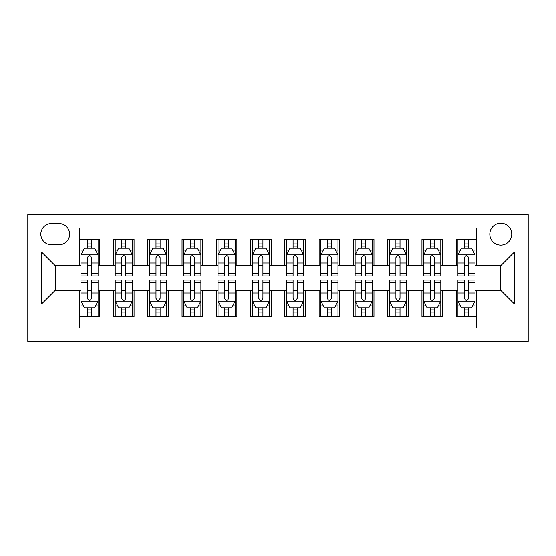 <?xml version="1.0" encoding="UTF-8"?>
<svg xmlns="http://www.w3.org/2000/svg" width="556" height="556" viewBox="0 0 556 556"><rect width="100%" height="100%" fill="white"/><g stroke="black" fill="none" stroke-linecap="round" stroke-linejoin="round"><path stroke-width="0.83" d="M500.782 223.165A10.967 10.967 0 0 0 489.815 234.132A10.967 10.967 0 0 0 500.782 245.099A10.967 10.967 0 0 0 511.749 234.132A10.967 10.967 0 0 0 500.782 223.165M27.8 341.405L528.2 341.405L528.2 214.595L27.8 214.595L27.8 341.405M476.791 239.441L456.226 239.441L456.226 251.951L442.513 251.951L442.513 265.664L456.226 265.664L456.226 251.951M442.513 251.951L442.513 239.441L421.948 239.441L421.948 251.951L408.243 251.951L408.243 265.664L421.948 265.664L421.948 251.951M408.243 251.951L408.243 239.441L387.678 239.441L387.678 251.951L373.966 251.951L373.966 265.664L387.678 265.664L387.678 251.951M373.966 251.951L373.966 239.441L353.401 239.441L353.401 251.951L339.695 251.951L339.695 265.664L353.401 265.664L353.401 251.951M339.695 251.951L339.695 239.441L319.13 239.441L319.13 251.951L305.418 251.951L305.418 265.664L319.13 265.664L319.13 251.951M305.418 251.951L305.418 239.441L284.853 239.441L284.853 251.951L271.147 251.951L271.147 265.664L284.853 265.664L284.853 251.951M271.147 251.951L271.147 239.441L250.582 239.441L250.582 251.951L236.87 251.951L236.87 265.664L250.582 265.664L250.582 251.951M236.87 251.951L236.87 239.441L216.305 239.441L216.305 251.951L202.599 251.951L202.599 265.664L216.305 265.664L216.305 251.951M202.599 251.951L202.599 239.441L182.034 239.441L182.034 251.951L168.322 251.951L168.322 265.664L182.034 265.664L182.034 251.951M168.322 251.951L168.322 239.441L147.757 239.441L147.757 251.951L134.052 251.951L134.052 265.664L147.757 265.664L147.757 251.951M134.052 251.951L134.052 239.441L113.487 239.441L113.487 265.664L99.774 265.664L99.774 239.441L79.209 239.441M79.209 316.559L99.774 316.559L99.774 290.336L113.487 290.336L113.487 316.559L134.052 316.559L134.052 290.336L147.757 290.336L147.757 304.049L134.052 304.049M147.757 304.049L147.757 316.559L168.322 316.559L168.322 290.336L182.034 290.336L182.034 304.049L168.322 304.049M182.034 304.049L182.034 316.559L202.599 316.559L202.599 290.336L216.305 290.336L216.305 304.049L202.599 304.049M216.305 304.049L216.305 316.559L236.87 316.559L236.87 290.336L250.582 290.336L250.582 304.049L236.87 304.049M250.582 304.049L250.582 316.559L271.147 316.559L271.147 290.336L284.853 290.336L284.853 304.049L271.147 304.049M284.853 304.049L284.853 316.559L305.418 316.559L305.418 290.336L319.13 290.336L319.13 304.049L305.418 304.049M319.13 304.049L319.13 316.559L339.695 316.559L339.695 290.336L353.401 290.336L353.401 304.049L339.695 304.049M353.401 304.049L353.401 316.559L373.966 316.559L373.966 290.336L387.678 290.336L387.678 304.049L373.966 304.049M387.678 304.049L387.678 316.559L408.243 316.559L408.243 290.336L421.948 290.336L421.948 304.049L408.243 304.049M421.948 304.049L421.948 316.559L442.513 316.559L442.513 290.336L456.226 290.336L456.226 304.049L442.513 304.049M51.451 244.751L58.992 244.751A10.627 10.627 0 0 0 69.611 234.132A10.627 10.627 0 0 0 58.992 223.505L51.451 223.505A10.627 10.627 0 0 0 40.824 234.132A10.627 10.627 0 0 0 51.451 244.751M476.791 251.951L476.791 227.96L79.209 227.96L79.209 265.664L55.218 265.664L55.218 290.336L79.209 290.336L79.209 328.04L476.791 328.04L476.791 290.336L500.782 290.336L500.782 265.664L476.791 265.664L476.791 251.951L514.488 251.951L514.488 304.049L476.791 304.049M79.209 304.049L41.512 304.049L41.512 251.951L79.209 251.951M456.226 304.049L456.226 316.559L476.791 316.559M79.209 248.011L80.926 248.011M87.438 248.011L91.552 248.011M98.064 248.011L99.774 248.011M79.209 265.316L80.926 265.316M87.438 265.316L91.552 265.316M98.064 265.316L99.774 265.316M79.209 290.684L80.926 290.684M87.438 290.684L91.552 290.684M98.064 290.684L99.774 290.684M79.209 307.989L80.926 307.989M87.438 307.989L91.552 307.989M98.064 307.989L99.774 307.989M113.487 265.316L115.196 265.316M121.708 265.316L125.823 265.316M132.335 265.316L134.052 265.316M113.487 248.011L115.196 248.011M121.708 248.011L125.823 248.011M132.335 248.011L134.052 248.011M113.487 290.684L115.196 290.684M121.708 290.684L125.823 290.684M132.335 290.684L134.052 290.684M113.487 307.989L115.196 307.989M121.708 307.989L125.823 307.989M132.335 307.989L134.052 307.989M147.757 290.684L149.474 290.684M155.986 290.684L160.1 290.684M166.612 290.684L168.322 290.684M147.757 307.989L149.474 307.989M155.986 307.989L160.1 307.989M166.612 307.989L168.322 307.989M147.757 248.011L149.474 248.011M155.986 248.011L160.1 248.011M166.612 248.011L168.322 248.011M147.757 265.316L149.474 265.316M155.986 265.316L160.1 265.316M166.612 265.316L168.322 265.316M182.034 290.684L183.744 290.684M190.256 290.684L194.371 290.684M200.883 290.684L202.599 290.684M182.034 307.989L183.744 307.989M190.256 307.989L194.371 307.989M200.883 307.989L202.599 307.989M182.034 248.011L183.744 248.011M190.256 248.011L194.371 248.011M200.883 248.011L202.599 248.011M182.034 265.316L183.744 265.316M190.256 265.316L194.371 265.316M200.883 265.316L202.599 265.316M216.305 290.684L218.021 290.684M224.534 290.684L228.648 290.684M235.16 290.684L236.87 290.684M216.305 307.989L218.021 307.989M224.534 307.989L228.648 307.989M235.16 307.989L236.87 307.989M216.305 248.011L218.021 248.011M224.534 248.011L228.648 248.011M235.16 248.011L236.87 248.011M216.305 265.316L218.021 265.316M224.534 265.316L228.648 265.316M235.16 265.316L236.87 265.316M250.582 290.684L252.292 290.684M258.804 290.684L262.918 290.684M269.431 290.684L271.147 290.684M250.582 307.989L252.292 307.989M258.804 307.989L262.918 307.989M269.431 307.989L271.147 307.989M250.582 248.011L252.292 248.011M258.804 248.011L262.918 248.011M269.431 248.011L271.147 248.011M250.582 265.316L252.292 265.316M258.804 265.316L262.918 265.316M269.431 265.316L271.147 265.316M284.853 290.684L286.569 290.684M293.081 290.684L297.196 290.684M303.708 290.684L305.418 290.684M284.853 307.989L286.569 307.989M293.081 307.989L297.196 307.989M303.708 307.989L305.418 307.989M284.853 248.011L286.569 248.011M293.081 248.011L297.196 248.011M303.708 248.011L305.418 248.011M284.853 265.316L286.569 265.316M293.081 265.316L297.196 265.316M303.708 265.316L305.418 265.316M319.13 290.684L320.84 290.684M327.352 290.684L331.466 290.684M337.978 290.684L339.695 290.684M319.13 307.989L320.84 307.989M327.352 307.989L331.466 307.989M337.978 307.989L339.695 307.989M319.13 248.011L320.84 248.011M327.352 248.011L331.466 248.011M337.978 248.011L339.695 248.011M319.13 265.316L320.84 265.316M327.352 265.316L331.466 265.316M337.978 265.316L339.695 265.316M353.401 290.684L355.117 290.684M361.629 290.684L365.744 290.684M372.256 290.684L373.966 290.684M353.401 307.989L355.117 307.989M361.629 307.989L365.744 307.989M372.256 307.989L373.966 307.989M353.401 248.011L355.117 248.011M361.629 248.011L365.744 248.011M372.256 248.011L373.966 248.011M353.401 265.316L355.117 265.316M361.629 265.316L365.744 265.316M372.256 265.316L373.966 265.316M387.678 290.684L389.388 290.684M395.9 290.684L400.014 290.684M406.526 290.684L408.243 290.684M387.678 307.989L389.388 307.989M395.9 307.989L400.014 307.989M406.526 307.989L408.243 307.989M387.678 248.011L389.388 248.011M395.9 248.011L400.014 248.011M406.526 248.011L408.243 248.011M387.678 265.316L389.388 265.316M395.9 265.316L400.014 265.316M406.526 265.316L408.243 265.316M421.948 290.684L423.665 290.684M430.177 290.684L434.292 290.684M440.804 290.684L442.513 290.684M421.948 307.989L423.665 307.989M430.177 307.989L434.292 307.989M440.804 307.989L442.513 307.989M421.948 248.011L423.665 248.011M430.177 248.011L434.292 248.011M440.804 248.011L442.513 248.011M421.948 265.316L423.665 265.316M430.177 265.316L434.292 265.316M440.804 265.316L442.513 265.316M456.226 290.684L457.935 290.684M464.448 290.684L468.562 290.684M475.074 290.684L476.791 290.684M456.226 307.989L457.935 307.989M464.448 307.989L468.562 307.989M475.074 307.989L476.791 307.989M456.226 248.011L457.935 248.011M464.448 248.011L468.562 248.011M475.074 248.011L476.791 248.011M456.226 265.316L457.935 265.316M464.448 265.316L468.562 265.316M475.074 265.316L476.791 265.316M55.218 265.664L41.512 251.951M55.218 290.336L41.512 304.049M514.488 251.951L500.782 265.664M514.488 304.049L500.782 290.336M91.552 243.896L87.438 243.896M98.064 273.149L91.552 273.149L91.552 275.943L98.064 275.943L98.064 255.037L94.631 248.184L84.352 248.184L80.926 255.037L80.926 275.943L87.438 275.943L87.438 273.149L80.926 273.149M80.926 255.037L80.926 239.441M98.064 255.037L98.064 239.441M87.438 248.184L87.438 239.441M91.552 239.441L91.552 248.184M91.552 273.149L91.552 257.609C90.183 254.968 88.807 254.968 87.438 257.609L87.438 273.149M87.438 312.104L91.552 312.104M80.926 282.851L87.438 282.851L87.438 280.057L80.926 280.057L80.926 300.963L84.352 307.815L94.631 307.815L98.064 300.963L98.064 280.057L91.552 280.057L91.552 282.851L98.064 282.851M98.064 300.963L98.064 316.559M80.926 300.963L80.926 316.559M91.552 307.815L91.552 316.559M87.438 316.559L87.438 307.815M87.438 282.851L87.438 298.391C88.807 301.032 90.176 301.032 91.552 298.391L91.552 282.851M125.823 243.896L121.708 243.896M132.335 273.149L125.823 273.149L125.823 275.943L132.335 275.943L132.335 255.037L128.909 248.184L118.623 248.184L115.196 255.037L115.196 275.943L121.708 275.943L121.708 273.149L115.196 273.149M115.196 255.037L115.196 239.441M132.335 255.037L132.335 239.441M121.708 248.184L121.708 239.441M125.823 239.441L125.823 248.184M125.823 273.149L125.823 257.609C124.454 254.968 123.084 254.968 121.708 257.609L121.708 273.149M160.1 243.896L155.986 243.896M166.612 273.149L160.1 273.149L160.1 275.943L166.612 275.943L166.612 255.037L163.179 248.184L152.9 248.184L149.474 255.037L149.474 275.943L155.986 275.943L155.986 273.149L149.474 273.149M149.474 255.037L149.474 239.441M166.612 255.037L166.612 239.441M155.986 248.184L155.986 239.441M160.1 239.441L160.1 248.184M160.1 273.149L160.1 257.609C158.731 254.968 157.355 254.968 155.986 257.609L155.986 273.149M194.371 243.896L190.256 243.896M200.883 273.149L194.371 273.149L194.371 275.943L200.883 275.943L200.883 255.037L197.456 248.184L187.177 248.184L183.744 255.037L183.744 275.943L190.256 275.943L190.256 273.149L183.744 273.149M183.744 255.037L183.744 239.441M200.883 255.037L200.883 239.441M190.256 248.184L190.256 239.441M194.371 239.441L194.371 248.184M194.371 273.149L194.371 257.609C193.001 254.968 191.632 254.968 190.256 257.609L190.256 273.149M228.648 243.896L224.534 243.896M235.16 273.149L228.648 273.149L228.648 275.943L235.16 275.943L235.16 255.037L231.727 248.184L221.448 248.184L218.021 255.037L218.021 275.943L224.534 275.943L224.534 273.149L218.021 273.149M218.021 255.037L218.021 239.441M235.16 255.037L235.16 239.441M224.534 248.184L224.534 239.441M228.648 239.441L228.648 248.184M228.648 273.149L228.648 257.609C227.279 254.968 225.903 254.968 224.534 257.609L224.534 273.149M121.708 312.104L125.823 312.104M115.196 282.851L121.708 282.851L121.708 280.057L115.196 280.057L115.196 300.963L118.623 307.815L128.909 307.815L132.335 300.963L132.335 280.057L125.823 280.057L125.823 282.851L132.335 282.851M132.335 300.963L132.335 316.559M115.196 300.963L115.196 316.559M125.823 307.815L125.823 316.559M121.708 316.559L121.708 307.815M121.708 282.851L121.708 298.391C123.078 301.032 124.454 301.032 125.823 298.391L125.823 282.851M155.986 312.104L160.1 312.104M149.474 282.851L155.986 282.851L155.986 280.057L149.474 280.057L149.474 300.963L152.9 307.815L163.179 307.815L166.612 300.963L166.612 280.057L160.1 280.057L160.1 282.851L166.612 282.851M166.612 300.963L166.612 316.559M149.474 300.963L149.474 316.559M160.1 307.815L160.1 316.559M155.986 316.559L155.986 307.815M155.986 282.851L155.986 298.391C157.355 301.032 158.724 301.032 160.1 298.391L160.1 282.851M190.256 312.104L194.371 312.104M183.744 282.851L190.256 282.851L190.256 280.057L183.744 280.057L183.744 300.963L187.177 307.815L197.456 307.815L200.883 300.963L200.883 280.057L194.371 280.057L194.371 282.851L200.883 282.851M200.883 300.963L200.883 316.559M183.744 300.963L183.744 316.559M194.371 307.815L194.371 316.559M190.256 316.559L190.256 307.815M190.256 282.851L190.256 298.391C191.625 301.032 193.001 301.032 194.371 298.391L194.371 282.851M224.534 312.104L228.648 312.104M218.021 282.851L224.534 282.851L224.534 280.057L218.021 280.057L218.021 300.963L221.448 307.815L231.727 307.815L235.16 300.963L235.16 280.057L228.648 280.057L228.648 282.851L235.16 282.851M235.16 300.963L235.16 316.559M218.021 300.963L218.021 316.559M228.648 307.815L228.648 316.559M224.534 316.559L224.534 307.815M224.534 282.851L224.534 298.391C225.903 301.032 227.272 301.032 228.648 298.391L228.648 282.851M262.918 243.896L258.804 243.896M269.431 273.149L262.918 273.149L262.918 275.943L269.431 275.943L269.431 255.037L266.004 248.184L255.725 248.184L252.292 255.037L252.292 275.943L258.804 275.943L258.804 273.149L252.292 273.149M252.292 255.037L252.292 239.441M269.431 255.037L269.431 239.441M258.804 248.184L258.804 239.441M262.918 239.441L262.918 248.184M262.918 273.149L262.918 257.609C261.549 254.968 260.18 254.968 258.804 257.609L258.804 273.149M258.804 312.104L262.918 312.104M252.292 282.851L258.804 282.851L258.804 280.057L252.292 280.057L252.292 300.963L255.725 307.815L266.004 307.815L269.431 300.963L269.431 280.057L262.918 280.057L262.918 282.851L269.431 282.851M269.431 300.963L269.431 316.559M252.292 300.963L252.292 316.559M262.918 307.815L262.918 316.559M258.804 316.559L258.804 307.815M258.804 282.851L258.804 298.391C260.173 301.032 261.549 301.032 262.918 298.391L262.918 282.851M297.196 243.896L293.081 243.896M303.708 273.149L297.196 273.149L297.196 275.943L303.708 275.943L303.708 255.037L300.275 248.184L289.996 248.184L286.569 255.037L286.569 275.943L293.081 275.943L293.081 273.149L286.569 273.149M286.569 255.037L286.569 239.441M303.708 255.037L303.708 239.441M293.081 248.184L293.081 239.441M297.196 239.441L297.196 248.184M297.196 273.149L297.196 257.609C295.827 254.968 294.451 254.968 293.081 257.609L293.081 273.149M293.081 312.104L297.196 312.104M286.569 282.851L293.081 282.851L293.081 280.057L286.569 280.057L286.569 300.963L289.996 307.815L300.275 307.815L303.708 300.963L303.708 280.057L297.196 280.057L297.196 282.851L303.708 282.851M303.708 300.963L303.708 316.559M286.569 300.963L286.569 316.559M297.196 307.815L297.196 316.559M293.081 316.559L293.081 307.815M293.081 282.851L293.081 298.391C294.451 301.032 295.82 301.032 297.196 298.391L297.196 282.851M331.466 243.896L327.352 243.896M337.978 273.149L331.466 273.149L331.466 275.943L337.978 275.943L337.978 255.037L334.552 248.184L324.273 248.184L320.84 255.037L320.84 275.943L327.352 275.943L327.352 273.149L320.84 273.149M320.84 255.037L320.84 239.441M337.978 255.037L337.978 239.441M327.352 248.184L327.352 239.441M331.466 239.441L331.466 248.184M331.466 273.149L331.466 257.609C330.097 254.968 328.728 254.968 327.352 257.609L327.352 273.149M327.352 312.104L331.466 312.104M320.84 282.851L327.352 282.851L327.352 280.057L320.84 280.057L320.84 300.963L324.273 307.815L334.552 307.815L337.978 300.963L337.978 280.057L331.466 280.057L331.466 282.851L337.978 282.851M337.978 300.963L337.978 316.559M320.84 300.963L320.84 316.559M331.466 307.815L331.466 316.559M327.352 316.559L327.352 307.815M327.352 282.851L327.352 298.391C328.721 301.032 330.097 301.032 331.466 298.391L331.466 282.851M365.744 243.896L361.629 243.896M372.256 273.149L365.744 273.149L365.744 275.943L372.256 275.943L372.256 255.037L368.823 248.184L358.544 248.184L355.117 255.037L355.117 275.943L361.629 275.943L361.629 273.149L355.117 273.149M355.117 255.037L355.117 239.441M372.256 255.037L372.256 239.441M361.629 248.184L361.629 239.441M365.744 239.441L365.744 248.184M365.744 273.149L365.744 257.609C364.375 254.968 362.998 254.968 361.629 257.609L361.629 273.149M361.629 312.104L365.744 312.104M355.117 282.851L361.629 282.851L361.629 280.057L355.117 280.057L355.117 300.963L358.544 307.815L368.823 307.815L372.256 300.963L372.256 280.057L365.744 280.057L365.744 282.851L372.256 282.851M372.256 300.963L372.256 316.559M355.117 300.963L355.117 316.559M365.744 307.815L365.744 316.559M361.629 316.559L361.629 307.815M361.629 282.851L361.629 298.391C362.998 301.032 364.368 301.032 365.744 298.391L365.744 282.851M400.014 243.896L395.9 243.896M406.526 273.149L400.014 273.149L400.014 275.943L406.526 275.943L406.526 255.037L403.1 248.184L392.821 248.184L389.388 255.037L389.388 275.943L395.9 275.943L395.9 273.149L389.388 273.149M389.388 255.037L389.388 239.441M406.526 255.037L406.526 239.441M395.9 248.184L395.9 239.441M400.014 239.441L400.014 248.184M400.014 273.149L400.014 257.609C398.645 254.968 397.276 254.968 395.9 257.609L395.9 273.149M434.292 243.896L430.177 243.896M440.804 273.149L434.292 273.149L434.292 275.943L440.804 275.943L440.804 255.037L437.377 248.184L427.091 248.184L423.665 255.037L423.665 275.943L430.177 275.943L430.177 273.149L423.665 273.149M423.665 255.037L423.665 239.441M440.804 255.037L440.804 239.441M430.177 248.184L430.177 239.441M434.292 239.441L434.292 248.184M434.292 273.149L434.292 257.609C432.922 254.968 431.546 254.968 430.177 257.609L430.177 273.149M395.9 312.104L400.014 312.104M389.388 282.851L395.9 282.851L395.9 280.057L389.388 280.057L389.388 300.963L392.821 307.815L403.1 307.815L406.526 300.963L406.526 280.057L400.014 280.057L400.014 282.851L406.526 282.851M406.526 300.963L406.526 316.559M389.388 300.963L389.388 316.559M400.014 307.815L400.014 316.559M395.9 316.559L395.9 307.815M395.9 282.851L395.9 298.391C397.269 301.032 398.645 301.032 400.014 298.391L400.014 282.851M430.177 312.104L434.292 312.104M423.665 282.851L430.177 282.851L430.177 280.057L423.665 280.057L423.665 300.963L427.091 307.815L437.377 307.815L440.804 300.963L440.804 280.057L434.292 280.057L434.292 282.851L440.804 282.851M440.804 300.963L440.804 316.559M423.665 300.963L423.665 316.559M434.292 307.815L434.292 316.559M430.177 316.559L430.177 307.815M430.177 282.851L430.177 298.391C431.546 301.032 432.915 301.032 434.292 298.391L434.292 282.851M468.562 243.896L464.448 243.896M475.074 273.149L468.562 273.149L468.562 275.943L475.074 275.943L475.074 255.037L471.648 248.184L461.369 248.184L457.935 255.037L457.935 275.943L464.448 275.943L464.448 273.149L457.935 273.149M457.935 255.037L457.935 239.441M475.074 255.037L475.074 239.441M464.448 248.184L464.448 239.441M468.562 239.441L468.562 248.184M468.562 273.149L468.562 257.609C467.193 254.968 465.824 254.968 464.448 257.609L464.448 273.149M464.448 312.104L468.562 312.104M457.935 282.851L464.448 282.851L464.448 280.057L457.935 280.057L457.935 300.963L461.369 307.815L471.648 307.815L475.074 300.963L475.074 280.057L468.562 280.057L468.562 282.851L475.074 282.851M475.074 300.963L475.074 316.559M457.935 300.963L457.935 316.559M468.562 307.815L468.562 316.559M464.448 316.559L464.448 307.815M464.448 282.851L464.448 298.391C465.817 301.032 467.193 301.032 468.562 298.391L468.562 282.851M113.487 304.049L99.774 304.049M113.487 251.951L99.774 251.951M97.974 254.863L81.009 254.863M80.926 250.068L83.407 250.068M95.576 250.068L98.064 250.068M87.438 262.981L80.926 262.981M98.064 262.981L91.552 262.981M91.552 246.079L87.438 246.079M81.009 301.137L97.974 301.137M98.064 305.932L95.576 305.932M83.407 305.932L80.926 305.932M91.552 293.019L98.064 293.019M80.926 293.019L87.438 293.019M87.438 309.921L91.552 309.921M132.252 254.863L115.287 254.863M115.196 250.068L117.684 250.068M129.854 250.068L132.335 250.068M121.708 262.981L115.196 262.981M132.335 262.981L125.823 262.981M125.823 246.079L121.708 246.079M166.522 254.863L149.557 254.863M149.474 250.068L151.955 250.068M164.124 250.068L166.612 250.068M155.986 262.981L149.474 262.981M166.612 262.981L160.1 262.981M160.1 246.079L155.986 246.079M200.799 254.863L183.834 254.863M183.744 250.068L186.232 250.068M198.402 250.068L200.883 250.068M190.256 262.981L183.744 262.981M200.883 262.981L194.371 262.981M194.371 246.079L190.256 246.079M235.07 254.863L218.105 254.863M218.021 250.068L220.503 250.068M232.672 250.068L235.16 250.068M224.534 262.981L218.021 262.981M235.16 262.981L228.648 262.981M228.648 246.079L224.534 246.079M115.287 301.137L132.252 301.137M132.335 305.932L129.854 305.932M117.684 305.932L115.196 305.932M125.823 293.019L132.335 293.019M115.196 293.019L121.708 293.019M121.708 309.921L125.823 309.921M149.557 301.137L166.522 301.137M166.612 305.932L164.124 305.932M151.955 305.932L149.474 305.932M160.1 293.019L166.612 293.019M149.474 293.019L155.986 293.019M155.986 309.921L160.1 309.921M183.834 301.137L200.799 301.137M200.883 305.932L198.402 305.932M186.232 305.932L183.744 305.932M194.371 293.019L200.883 293.019M183.744 293.019L190.256 293.019M190.256 309.921L194.371 309.921M218.105 301.137L235.07 301.137M235.16 305.932L232.672 305.932M220.503 305.932L218.021 305.932M228.648 293.019L235.16 293.019M218.021 293.019L224.534 293.019M224.534 309.921L228.648 309.921M269.347 254.863L252.382 254.863M252.292 250.068L254.78 250.068M266.95 250.068L269.431 250.068M258.804 262.981L252.292 262.981M269.431 262.981L262.918 262.981M262.918 246.079L258.804 246.079M252.382 301.137L269.347 301.137M269.431 305.932L266.95 305.932M254.78 305.932L252.292 305.932M262.918 293.019L269.431 293.019M252.292 293.019L258.804 293.019M258.804 309.921L262.918 309.921M303.618 254.863L286.653 254.863M286.569 250.068L289.05 250.068M301.22 250.068L303.708 250.068M293.081 262.981L286.569 262.981M303.708 262.981L297.196 262.981M297.196 246.079L293.081 246.079M286.653 301.137L303.618 301.137M303.708 305.932L301.22 305.932M289.05 305.932L286.569 305.932M297.196 293.019L303.708 293.019M286.569 293.019L293.081 293.019M293.081 309.921L297.196 309.921M337.895 254.863L320.93 254.863M320.84 250.068L323.328 250.068M335.497 250.068L337.978 250.068M327.352 262.981L320.84 262.981M337.978 262.981L331.466 262.981M331.466 246.079L327.352 246.079M320.93 301.137L337.895 301.137M337.978 305.932L335.497 305.932M323.328 305.932L320.84 305.932M331.466 293.019L337.978 293.019M320.84 293.019L327.352 293.019M327.352 309.921L331.466 309.921M372.166 254.863L355.201 254.863M355.117 250.068L357.598 250.068M369.768 250.068L372.256 250.068M361.629 262.981L355.117 262.981M372.256 262.981L365.744 262.981M365.744 246.079L361.629 246.079M355.201 301.137L372.166 301.137M372.256 305.932L369.768 305.932M357.598 305.932L355.117 305.932M365.744 293.019L372.256 293.019M355.117 293.019L361.629 293.019M361.629 309.921L365.744 309.921M406.443 254.863L389.478 254.863M389.388 250.068L391.876 250.068M404.045 250.068L406.526 250.068M395.9 262.981L389.388 262.981M406.526 262.981L400.014 262.981M400.014 246.079L395.9 246.079M440.713 254.863L423.748 254.863M423.665 250.068L426.146 250.068M438.316 250.068L440.804 250.068M430.177 262.981L423.665 262.981M440.804 262.981L434.292 262.981M434.292 246.079L430.177 246.079M389.478 301.137L406.443 301.137M406.526 305.932L404.045 305.932M391.876 305.932L389.388 305.932M400.014 293.019L406.526 293.019M389.388 293.019L395.9 293.019M395.9 309.921L400.014 309.921M423.748 301.137L440.713 301.137M440.804 305.932L438.316 305.932M426.146 305.932L423.665 305.932M434.292 293.019L440.804 293.019M423.665 293.019L430.177 293.019M430.177 309.921L434.292 309.921M474.991 254.863L458.026 254.863M457.935 250.068L460.424 250.068M472.593 250.068L475.074 250.068M464.448 262.981L457.935 262.981M475.074 262.981L468.562 262.981M468.562 246.079L464.448 246.079M458.026 301.137L474.991 301.137M475.074 305.932L472.593 305.932M460.424 305.932L457.935 305.932M468.562 293.019L475.074 293.019M457.935 293.019L464.448 293.019M464.448 309.921L468.562 309.921"/></g></svg>
